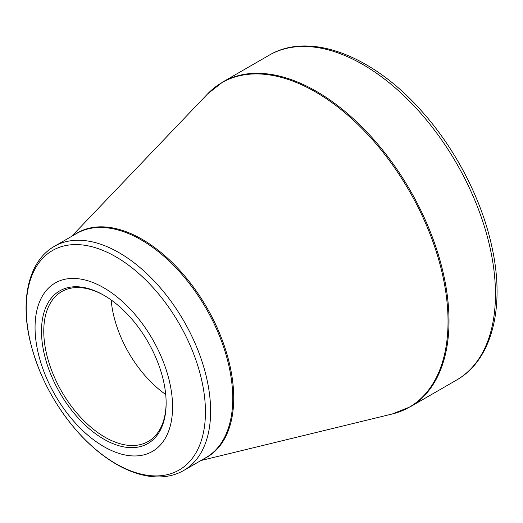 <?xml version="1.0" encoding="UTF-8"?>
<svg xmlns="http://www.w3.org/2000/svg" width="523" height="523" viewBox="0 0 523 523"><rect width="100%" height="100%" fill="white"/><g stroke="black" fill="none" stroke-linecap="round" stroke-linejoin="round"><path stroke-width="0.78" d="M103.816 287.8A97.245 56.144 60 0 1 163.366 441.275A97.245 56.144 60 0 1 44.265 372.513A97.245 56.144 60 0 1 103.816 287.8M103.816 439.157A88.132 50.881 60 0 1 41.494 331.216A88.132 50.881 60 0 1 103.816 295.234A88.132 50.881 60 0 1 166.137 403.181A88.132 50.881 60 0 1 103.816 439.157M104.384 295.567A86.524 49.96 -120 0 0 61.688 291.605A86.524 49.96 -120 0 0 48.423 360.942A86.524 49.96 -120 0 0 104.953 437.189A86.524 49.96 -120 0 0 148.218 441.477A86.524 49.96 -120 0 0 166.131 402.514M165.699 394.46A86.524 49.96 60 0 1 111.151 299.973M222.654 82.059A187.522 108.268 60 0 1 410.169 190.326A187.522 108.268 60 0 1 410.169 406.855L456.625 380.031A187.522 108.268 -120 0 0 456.625 163.503A187.522 108.268 -120 0 0 269.11 55.242L222.654 82.059L207.539 93.983A187.378 108.183 -120 0 1 315.539 91.97A187.378 108.183 -120 0 1 441.765 271.319A187.378 108.183 -120 0 1 392.289 413.981L410.169 406.855M74.39 234.781A129.534 74.782 60 0 1 142.132 239.312A129.534 74.782 60 0 1 227.551 356.228A129.534 74.782 60 0 1 203.78 458.887M54.431 246.307A129.39 74.704 60 0 1 119.126 252.714A129.39 74.704 60 0 1 203.656 366.728A129.39 74.704 60 0 1 183.821 470.412L205.951 457.632A129.39 74.704 -120 0 0 225.786 353.953A129.39 74.704 -120 0 0 141.262 239.933A129.39 74.704 -120 0 0 76.567 233.526L54.431 246.307C28.732 260.827 19.985 299.248 30.236 341.617C38.571 375.331 54.601 405.658 78.313 432.586C90.342 445.923 103.051 456.487 116.446 464.267C131.894 473.171 146.721 477.381 160.94 476.884C169.315 476.512 176.944 474.354 183.821 470.412M115.844 463.711A126.71 73.155 -120 0 0 205.441 411.98A126.71 73.155 -120 0 0 115.844 256.793A126.71 73.155 -120 0 0 26.248 308.524A126.71 73.155 -120 0 0 115.844 463.711M200.963 460.515L392.289 413.981M71.573 236.409L207.539 93.983M456.625 380.031C492.385 359.902 505.434 306.288 491.725 246.085C481.382 198.57 454.938 147.859 420.943 110.301C372.291 55.346 309.315 31.184 269.11 55.242"/></g></svg>
